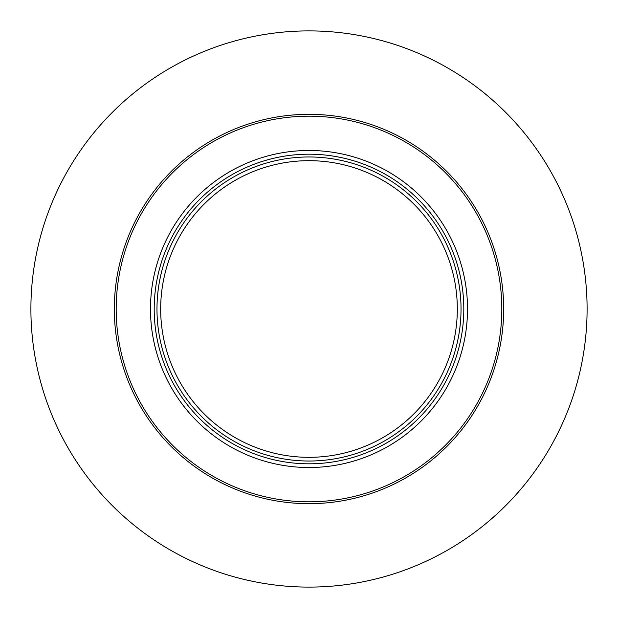<?xml version="1.0" encoding="UTF-8"?>
<svg xmlns="http://www.w3.org/2000/svg" width="618" height="618" viewBox="0 0 618 618"><rect width="100%" height="100%" fill="white"/><g stroke="black" fill="none" stroke-linecap="round" stroke-linejoin="round"><path stroke-width="0.93" d="M461.028 309A152.028 152.028 0 0 1 232.986 440.657A152.028 152.028 0 0 1 232.986 177.343A152.028 152.028 0 0 1 461.028 309M463.809 309A154.809 154.809 0 0 1 231.595 443.067A154.809 154.809 0 0 1 231.595 174.933A154.809 154.809 0 0 1 463.809 309M467.517 309A158.517 158.517 0 0 1 229.741 446.281A158.517 158.517 0 0 1 229.741 171.719A158.517 158.517 0 0 1 467.517 309M501.816 309A192.816 192.816 0 0 1 212.592 475.984A192.816 192.816 0 0 1 212.592 142.016A192.816 192.816 0 0 1 501.816 309M503.67 309A194.67 194.67 0 0 1 211.665 477.59A194.67 194.67 0 0 1 211.665 140.41A194.67 194.67 0 0 1 503.67 309M457.32 309A148.32 148.32 0 0 1 234.84 437.451A148.32 148.32 0 0 1 234.84 180.549A148.32 148.32 0 0 1 457.32 309M587.1 309A278.1 278.1 0 0 1 169.95 549.842A278.1 278.1 0 0 1 169.95 68.158A278.1 278.1 0 0 1 587.1 309"/></g></svg>
